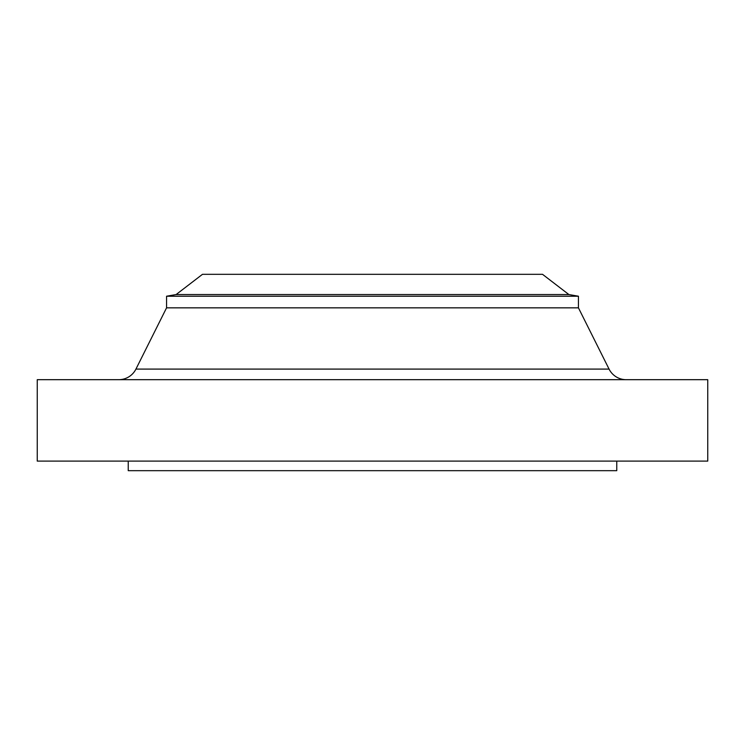 <?xml version="1.0" encoding="UTF-8"?>
<svg xmlns="http://www.w3.org/2000/svg" width="745" height="745" viewBox="0 0 745 745"><rect width="100%" height="100%" fill="white"/><g stroke="black" fill="none" stroke-linecap="round" stroke-linejoin="round"><path stroke-width="1.12" d="M626.2 379.68A19.156 19.156 0 0 1 609.065 369.092L578.437 307.843L166.563 307.843L135.935 369.092L609.065 369.092M118.8 379.68A19.156 19.156 0 0 0 135.935 369.092M176.137 294.536L568.863 294.536L542.518 274.318L202.482 274.318L176.137 294.536L166.563 296.221L166.563 307.843M568.863 294.536L578.437 296.221L166.563 296.221M578.437 296.221L578.437 307.843M707.75 379.68L37.25 379.68L37.25 461.099L707.75 461.099L707.75 379.68M128.242 461.099L128.242 470.682L616.758 470.682L616.758 461.099"/></g></svg>
